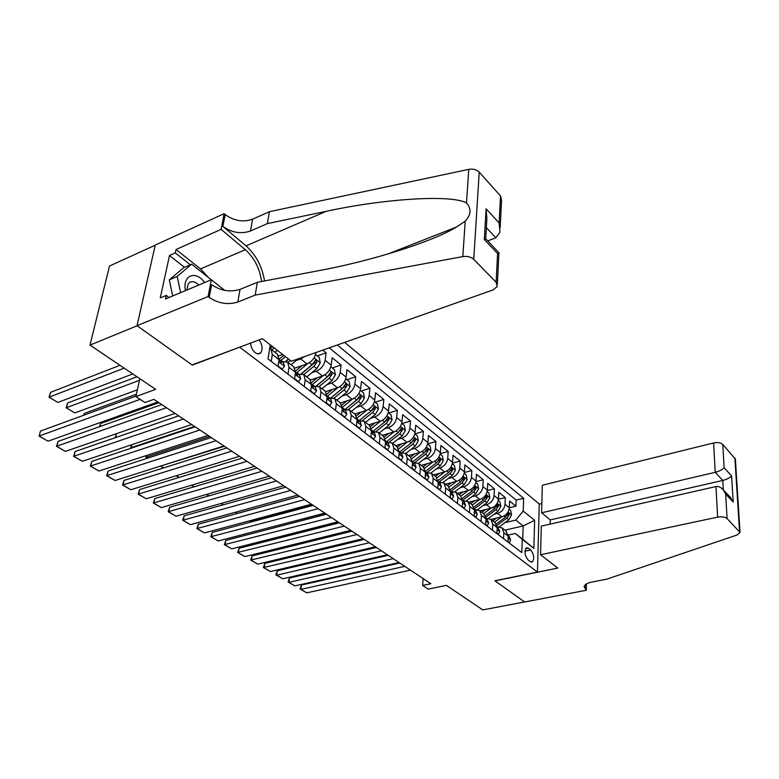 <?xml version="1.0" encoding="UTF-8"?>
<svg xmlns="http://www.w3.org/2000/svg" width="779" height="779" viewBox="0 0 779 779"><rect width="100%" height="100%" fill="white"/><g stroke="black" fill="none" stroke-linecap="round" stroke-linejoin="round"><path stroke-width="1.17" d="M250.614 343.081C250.926 347.113 252.464 350.297 255.23 352.663C257.411 354.202 259.251 354.241 260.751 352.77C263 349.128 262.445 344.844 259.086 339.926M155.235 245.19L109.508 266.019L90.004 345.097L137.143 325.768L192.325 365.108L239.961 347.054M239.903 347.385L537.471 572.078L539.253 504.003L344.659 342.39M537.471 572.078L494.879 580.764L524.598 601.953L482.776 609.899L446.386 585.36L428.226 589.119L422.646 585.438L430.875 583.714L153.901 399.354L145.001 402.558L135.916 396.569L155.644 389.354L90.004 345.097M490.984 519.369L501.9 516.798C506.233 515.328 508.706 512.3 509.32 507.733L509.593 501.033L515.951 506.175L509.32 507.762M494.1 514.218L497.557 513.39C501.91 511.91 504.393 508.872 505.016 504.286L505.298 497.567L498.472 499.242M505.298 497.567L498.784 492.309L498.482 499.057C497.849 503.662 495.337 506.72 490.974 508.229L480.01 510.878M468.773 502.192L479.806 499.456C484.197 497.917 486.729 494.831 487.401 490.176L487.732 483.379L494.392 488.764L487.372 490.527M457.283 493.302L468.374 490.488C472.795 488.91 475.356 485.784 476.047 481.101L476.427 474.255L483.243 479.757L476.008 481.617M445.52 484.207L456.669 481.305C461.119 479.689 463.709 476.524 464.44 471.801L464.859 464.907L471.831 470.535L464.362 472.512M433.475 474.898L444.692 471.908C449.171 470.253 451.781 467.04 452.541 462.278L453.008 455.335L460.146 461.1L452.433 463.184M421.147 465.365L432.423 462.278C436.922 460.584 439.57 457.331 440.369 452.531L440.875 445.53L448.188 451.44L440.213 453.651M408.517 455.598L419.852 452.414C424.38 450.671 427.067 447.389 427.885 442.55L428.44 435.49L435.938 441.547L427.681 443.894M395.576 445.588L406.969 442.306C411.526 440.524 414.243 437.194 415.1 432.316L415.704 425.207L423.387 431.41L414.856 433.893M382.304 435.334L393.765 431.946C398.351 430.115 401.097 426.746 401.993 421.819L402.655 414.662L410.523 421.02L401.954 423.581M368.71 424.818L380.23 421.312C384.845 419.443 387.621 416.025 388.555 411.069L389.266 403.853L397.339 410.367L388.721 413.016M354.766 414.029L366.344 410.416C370.989 408.498 373.793 405.031 374.767 400.026L375.536 392.762L383.813 399.452L375.157 402.178M340.452 402.967L352.089 399.238C356.763 397.261 359.606 393.755 360.628 388.711L361.456 381.389L369.947 388.244L361.242 391.068M325.768 391.623L337.473 387.757C342.166 385.732 345.048 382.177 346.11 377.094L346.996 369.713L355.711 376.754L346.967 379.665M310.587 379.996L322.457 375.975C327.18 373.891 330.092 370.288 331.202 365.156L332.156 357.727L341.105 364.952L332.312 367.961M322.759 350.131L326.109 352.838L317.267 355.945M287.967 374.124L288.98 367.308L287.626 362.118L282.115 361.651M304.248 386.559L305.193 379.792L303.791 374.621L298.279 374.105M320.091 398.644L320.967 391.934L319.526 386.783L314.015 386.218M335.496 410.406L336.324 403.746L334.834 398.614L329.322 398.011M350.492 421.848L351.261 415.246L349.732 410.144L344.23 409.491M365.098 432.997L365.809 426.444L364.241 421.361L358.759 420.67M379.324 443.855L379.977 437.36L378.38 432.296L372.907 431.566M393.181 454.43L393.794 447.983L392.158 442.949L386.696 442.18M406.687 464.742L407.251 458.344L405.586 453.329L400.133 452.531M419.862 474.8L420.378 468.452L418.683 463.466L413.25 462.629M432.705 484.596L433.182 478.306L431.469 473.34L426.035 472.483M445.237 494.168L445.676 487.917L443.933 482.98L438.519 482.094M457.468 503.497L457.867 497.304L456.104 492.396L450.71 491.481M469.416 512.611L469.766 506.467L467.984 501.579L462.668 500.624M481.071 521.511L481.383 515.416L479.582 510.547L474.46 509.534M530.713 549.955L528.396 548.163L526.419 547.793C524.101 551.318 524.647 555.349 528.035 559.887L530.372 561.659L532.291 562.019C534.608 558.533 534.092 554.512 530.713 549.955L524.939 551.201M270.245 344.824L268.005 358.895L521.823 552.613L522.261 539.35L515.309 533.469L508.181 535.076M504.899 530.129L523.167 525.952L515.795 520.109L523.206 511.073L523.634 498.287L337.307 344.99M523.206 511.073L534.647 520.323L533.858 548.367L522.261 539.35M278.716 355.915L282.689 354.494M294.91 368.107L307.033 363.871C311.785 361.738 314.735 358.077 315.894 352.906L315.943 352.546M296.108 360.58L300.743 358.944L307.033 363.871M311.804 372.722L316.332 371.174L322.457 375.975M327.083 384.563L331.513 383.083L337.473 387.757M341.962 396.083L346.285 394.68L352.089 399.238M356.451 407.32L360.687 405.986L366.344 410.416M370.57 418.265L374.718 416.989L380.23 421.312M384.329 428.937L388.39 427.72L393.765 431.946M397.748 439.346L401.73 438.188L406.969 442.306M410.835 449.502L414.74 448.402L419.852 452.414M423.601 459.415L427.428 458.364L432.423 462.278M436.055 469.094L439.823 468.082L444.692 471.908M448.217 478.54L451.917 477.576L456.669 481.305M460.097 487.771L463.729 486.846L468.374 490.488M471.694 496.788L475.268 495.892L479.806 499.456M483.029 505.6L486.534 504.743L490.974 508.229M515.951 506.175L516.175 500.089L329.215 347.853M326.109 352.838L325.125 360.297C323.996 365.448 321.065 369.071 316.332 371.174M341.105 364.952L340.189 372.352C339.108 377.464 336.216 381.038 331.513 383.083M355.711 376.754L354.864 384.096C353.832 389.159 350.969 392.684 346.285 394.68M369.947 388.244L369.158 395.537C368.165 400.562 365.341 404.038 360.687 405.986M383.813 399.452L383.083 406.687C382.129 411.663 379.344 415.1 374.718 416.989M397.339 410.367L396.657 417.554C395.751 422.491 392.996 425.879 388.39 427.72M410.523 421.02L409.9 428.148C409.024 433.046 406.297 436.396 401.73 438.188M423.387 431.41L422.812 438.48C421.975 443.339 419.277 446.649 414.74 448.402M435.938 441.547L435.412 448.568C434.604 453.388 431.946 456.65 427.428 458.364M448.188 451.44L447.711 458.412C446.932 463.184 444.303 466.407 439.823 468.082M460.146 461.1L459.717 468.023C458.977 472.756 456.377 475.94 451.917 477.576M471.831 470.535L471.441 477.4C470.73 482.104 468.16 485.249 463.729 486.846M483.243 479.757L482.892 486.573C482.211 491.237 479.669 494.344 475.268 495.892M494.392 488.764L494.081 495.532C493.428 500.157 490.916 503.224 486.534 504.743M503.585 538.698L503.838 532.69L501.997 527.88L497.197 526.76M507.966 542.038L508.2 536.049L505.883 530.889M496.934 533.625L497.206 527.587L494.908 522.397M485.969 518.239L490.916 519.32L492.737 524.15L492.455 530.207M485.658 525.017L485.96 518.931L483.671 513.712M474.109 516.195L474.45 510.07L472.181 504.821M462.278 507.168L462.658 500.994L460.408 495.726M450.165 497.927L450.583 491.705L448.363 486.408M437.759 488.452L438.217 482.182L436.016 476.855M425.042 478.744L425.538 472.425L423.367 467.079M412.003 468.792L412.539 462.424L410.397 457.049M398.624 458.588L399.218 452.161L397.095 446.766M384.914 448.12L385.547 441.644L383.463 436.221M370.833 437.379L371.525 430.845L369.47 425.402M356.383 426.347L357.123 419.764L355.117 414.301M341.543 415.022L342.341 408.391L340.374 402.899M326.304 403.386L327.161 396.696L325.233 391.194M310.636 391.428L311.561 384.69L309.672 379.169M294.54 379.139L295.523 372.343L293.693 366.802M277.976 366.5L279.028 359.655L277.246 354.094M269.661 348.486L270.995 349.255L272.299 354.474L271.219 361.349M515.309 533.469L522.728 539.234L523.167 525.952L534.647 520.323M504.928 522.631L515.795 520.109M139.831 378.691L135.916 396.569M423.163 578.583L422.646 585.438M516.175 500.089L523.634 498.287M304.706 356.519L300.743 358.944M522.728 539.234L533.858 548.367M507.976 541.59L509.388 542.661L510.605 539.73L509.067 536.419M410.475 570.14L306.76 592.838L300.86 589.382L301.424 585.058L300.042 589.021L300.86 589.382L404.788 566.352M399.793 563.022L301.424 585.058M508.298 537.461L508.19 536.244M306.76 592.838L300.042 589.021M496.593 518.045L492.864 520.82M305.602 552.584L305.475 553.635M501.715 516.837L494.568 522.144M509.135 509.193L510.644 510.401L511.569 514.909L508.814 519.768L499.436 526.701M496.983 525.426L506.788 518.171L509.271 514.724L508.444 513.001L505.503 517.159L496.35 523.936M304.589 553.85L304.949 552.739M172.704 295.962L169.296 279.846L183.854 267.567L191.653 264.178L211.323 279.758M180.601 292.651L177.164 276.457L191.653 264.178M169.296 279.846L177.164 276.457M204.604 282.582C195.948 269.894 182.159 275.26 185.46 290.606M198.791 285.017C194.653 281.092 191.167 280.635 188.323 283.653L186.746 290.07M540.577 554.736L717.625 517.139L715.979 486.554L541.288 526.137L540.577 554.736L557.774 568.086L495.035 580.881L524.647 601.982L586.324 590.258L586.353 583.997M550.149 524.131L550.237 519.905L541.619 512.816L542.311 485.259L713.622 442.959C717.693 442.18 720.741 442.657 722.776 444.4L724.129 467.809L731.608 475.94L733.205 502.027L725.658 494.071L727.089 518.58L740.05 532.417L737.129 534.978L606.734 579.177L591.836 582.059C587.191 583.043 584.62 584.591 584.123 586.704L586.324 590.258M722.776 444.4L735.386 459.113L740.04 532.3M539.253 504.159L541.853 503.546M541.619 512.816L715.21 472.327L713.622 442.959M727.089 518.58C724.986 516.935 721.841 516.458 717.625 517.139M550.237 519.905L722.795 480.439L715.21 472.327C719.299 471.207 722.269 469.708 724.129 467.809M731.608 475.94C729.787 477.848 726.856 479.348 722.795 480.439L723.34 489.913C720.828 487.167 718.374 486.047 715.979 486.554M733.205 502.027L729.777 496.71M725.658 494.071L723.35 489.913L730.916 497.917M487.732 240.886L495.834 237.809L486.359 227.682M255.181 295.105L257.362 282.31L317.754 270.858C368.72 261.608 431.839 242.23 456.436 227.049L465.229 221.148C471.129 214.673 471.548 208.597 466.475 202.92C450.846 194.253 383.151 198.869 326.148 211.352L267.372 223.602L250.478 231.012C240.896 234.236 231.704 232.687 222.891 226.368L225.18 214.546L224.148 213.67L155.264 245.054L137.036 325.69L192.053 364.913L262.367 338.709L291.375 361.232L493.126 289.905L497.236 286.497L496.135 282.251L473.749 259.349C470.983 256.875 467.332 255.96 462.804 256.593L255.181 295.105L237.79 302.057C227.916 305.066 218.383 303.508 209.171 297.403L208.081 296.556L137.036 325.69M267.372 223.602L269.407 211.703L252.591 219.181C243.058 222.443 233.924 220.895 225.18 214.546M209.171 297.403L211.625 284.695C220.759 290.849 230.243 292.398 240.059 289.35L257.362 282.31M496.135 282.251L497.586 253.535L484.314 239.542L486.096 208.811L499.144 222.998L500.517 195.957L479.221 172.149L473.749 259.349M466.475 202.92L468.773 169.364L269.407 211.703M208.081 296.556L211.343 279.758L165.45 299.009L166.219 295.407L169.014 297.51M184.467 267.304L169.491 255.541L160.27 297.909L166.219 295.407M169.491 255.541L175.343 252.932L176.083 249.494L221.109 229.367L224.148 213.67M261.588 281.511C259.787 268.521 254.373 257.917 245.346 249.699L221.109 229.367M211.343 279.758L224.732 290.363M264.568 280.946C262.153 266.574 255.97 254.879 246.037 245.862L222.891 226.368M468.773 169.364C473.106 168.663 476.592 169.588 479.221 172.149M500.517 195.957L501.559 200.398L500.186 227.634M176.083 249.494L200.544 268.911L208.363 277.412M190.31 264.763L175.343 252.932M497.586 253.535L499.057 252.854M484.314 239.542L485.892 238.939L499.076 252.883M486.096 208.811L486.885 218.519L485.707 239.007M499.144 222.998L499.962 232.23L495.834 237.809M496.963 533.167L498.472 534.326L499.738 531.395L498.209 528.055M399.033 562.526L294.9 585.886L288.882 582.361L289.467 578.008L288.074 582.01L288.882 582.361L393.22 558.65M388.224 555.33L289.467 578.008M497.138 529.087L497.206 527.685M294.9 585.886L288.074 582.01M485.677 524.559L487.313 525.806L488.628 522.855L487.099 519.505M387.348 554.745L282.796 578.787L276.642 575.184L277.266 570.803L275.863 574.853L276.642 575.184L381.398 550.792M376.413 547.462L277.266 570.803M485.882 520.46L485.96 518.931L481.383 515.416M282.796 578.787L275.863 574.853M474.129 515.737L475.891 517.081L477.245 514.121L475.735 510.751M375.39 546.79L270.43 571.543L264.159 567.862L264.802 563.451L263.399 567.55L369.314 542.749M364.338 539.428L264.802 563.451M474.362 511.618L474.908 511.053L474.45 509.992M270.43 571.543L263.399 567.55M475.404 517.188L475.891 517.081M462.307 506.71L464.187 508.142L465.599 505.172L464.099 501.793M363.17 538.659L257.81 564.142L251.393 560.383L252.075 555.933L250.663 560.082L356.957 534.521M351.981 531.21L252.075 555.933M462.56 502.543L463.223 502.056L462.668 500.848M257.81 564.142L250.663 560.082M485.687 509.505L481.889 512.339M293.985 544.404L293.819 545.602M490.838 508.259L483.603 513.663M498.287 500.527L499.904 501.822L500.829 506.379L498.044 511.287L488.725 518.21M485.843 517.188L495.97 509.651L498.482 506.175L497.625 504.422L494.655 508.619L485.307 515.581M293.06 545.797L293.722 544.472M474.518 500.77L470.672 503.662M338.213 522.037L282.095 536.322L281.949 537.374M479.698 499.485L472.386 504.987M487.187 491.666L488.92 493.049L489.855 497.645L487.021 502.611L477.761 509.544M474.411 508.794L484.898 500.936L487.45 497.421L486.563 495.648L483.555 499.884L473.973 507.061M281.531 537.481L282.095 536.322M463.096 491.831L459.191 494.782M326.197 514.043L269.846 528.941M468.315 490.507L460.905 496.106M475.833 482.591L477.683 484.071L478.618 488.725L475.745 493.73L466.504 500.693M462.668 500.254L473.574 492.026L476.154 488.462L475.239 486.671L472.201 490.936L462.356 498.375M451.411 482.678L447.438 485.697M456.65 481.315L449.113 487.041M464.206 473.311L466.183 474.888L467.118 479.582L464.216 484.655L454.975 491.656M450.7 491.471L461.986 482.902L464.596 479.299L463.651 477.488L460.584 481.792L450.418 489.514M450.204 497.46L452.209 498.998L453.641 496.096L452.19 492.62M350.677 530.333L244.918 556.586L238.364 552.749L239.075 548.27L237.653 552.457L344.318 526.107M339.352 522.797L239.075 548.27M450.476 493.243L451.129 493.487L451.245 492.854L450.593 491.5M244.918 556.586L237.653 552.457M451.723 499.115L452.209 498.998M439.444 473.301L435.412 476.397M444.721 471.899L437.029 477.79M452.307 463.797L454.41 465.482L455.355 470.234L452.404 475.356L443.134 482.415M312.262 504.763L250.39 521.355L249.426 520.849M439.161 481.938L450.126 473.564L452.765 469.922L451.781 468.082L448.685 472.425L438.158 480.477M249.523 520.82L250.39 521.355M437.788 487.985L439.94 489.621L441.459 486.641L439.989 483.223M337.891 521.823L231.743 548.864L225.043 544.94L225.793 540.431L224.362 544.667L331.387 517.499M326.43 514.198L225.793 540.431M438.1 483.691L438.869 484.051L438.976 483.418L438.226 481.928M231.743 548.864L224.362 544.667M439.453 489.748L439.94 489.621M427.194 463.709L423.094 466.874M432.501 462.259L424.613 468.335M440.116 454.069L442.355 455.851L443.3 460.652L440.31 465.832L431.001 472.98M299.564 496.311L237.478 513.38L235.365 512.27M427.291 472.21L437.973 463.992L440.651 460.311L439.629 458.442L436.493 462.833L425.548 471.266M235.589 512.212L237.478 513.38M425.081 478.277L427.369 480.02L428.908 477.108L427.486 473.593M324.804 513.118L218.276 540.977L211.43 536.965L212.219 532.417L210.778 536.712L318.153 508.687M313.207 505.396L212.219 532.417M425.422 473.895L426.298 474.382L426.415 473.759L425.558 472.142L427.798 473.836M218.276 540.977L210.778 536.712M426.882 480.146L427.369 480.02M414.652 453.875L410.475 457.117M419.978 452.375L411.867 458.675M427.632 444.088L430.008 445.987L430.962 450.846L427.914 456.075L418.537 463.33M415.071 462.298L425.529 454.196L428.236 450.466L427.184 448.577L424.019 453.008L412.568 461.879M221.324 503.4L223.505 504.743M223.417 504.773L221.051 503.477M412.042 468.315L414.477 470.175L416.113 467.186L414.681 463.729M311.415 504.198L204.517 532.904L197.515 528.805L198.333 524.228L196.892 528.571L304.599 499.67M299.662 496.379L198.333 524.228M412.422 463.836L413.425 464.469L413.532 463.846L412.558 462.113L414.993 463.972M204.517 532.904L196.892 528.571M413.99 470.312L414.477 470.175M401.798 443.796L397.553 447.117M407.154 442.248L398.76 448.811M414.827 433.874L417.359 435.889L418.313 440.787L415.226 446.085L405.752 453.466M402.5 452.171L412.782 444.157L415.519 440.378L414.428 438.47L411.224 442.93L399.53 452.063M206.727 494.373L209.103 495.843M208.899 495.902L206.445 494.461M398.673 458.11L401.273 460.087L402.967 457.088L401.545 453.621M297.705 495.074L190.446 524.666L183.289 520.469L184.146 515.854L182.695 520.255L290.723 490.429M285.805 487.157L184.146 515.854M399.091 453.495L400.221 454.303L400.338 453.699L399.238 451.839M190.446 524.666L182.695 520.255M400.776 460.223L401.273 460.087M388.624 433.465L384.251 436.902M394.018 431.868L385.284 438.743M401.711 423.396L404.389 425.529L405.353 430.495L402.217 435.841L392.665 443.339M389.568 441.839L399.705 433.864L402.49 430.047L401.351 428.109L398.118 432.618L386.316 441.897M191.78 485.142L194.351 486.729M194.068 486.817L191.498 485.229M384.962 447.633L387.718 449.746L389.481 446.727L388.078 443.251M283.663 485.726L176.054 516.224L168.741 511.939L169.637 507.285L168.176 511.745L276.506 480.964M271.608 477.712L169.637 507.285M385.43 442.871L386.676 443.884L386.793 443.28L385.576 441.313M176.054 516.224L168.176 511.745M387.221 449.882L387.718 449.746M375.118 422.87L370.58 426.473M380.541 421.215L371.417 428.45M388.263 412.646L391.097 414.915L392.061 419.93L388.877 425.344L379.246 432.958M376.267 431.264L386.306 423.318L389.12 419.453L387.942 417.486L384.68 422.033L372.771 431.459M389.12 419.453L386.423 420.271L385.459 421.332M176.473 475.687L179.258 477.4M178.975 477.488L176.19 475.765M370.882 436.883L373.823 439.122L375.644 436.113L374.271 432.618M269.271 476.154L161.341 507.606L153.852 503.215L154.787 498.531L153.327 503.039L261.948 471.276M257.07 468.023L154.787 498.531M371.408 431.956L372.79 433.182L372.898 432.598L371.554 430.524M161.341 507.606L153.327 503.039M373.316 439.268L373.823 439.122M361.261 412.003L356.49 415.82M161.341 465.823L224.371 446.27M366.724 410.29L357.142 417.963M374.465 401.623L377.464 404.028L378.438 409.102L375.205 414.574L365.478 422.315M362.595 420.456L372.566 412.49L375.42 408.576L374.183 406.599L370.892 411.176L359.168 420.543L357.181 419.014M375.42 408.576L372.703 409.423L371.125 410.981M163.512 467.936L160.708 466.202L163.794 467.848M356.441 425.85L359.547 428.226L361.446 425.207L360.093 421.702M254.529 466.339L146.277 498.774L138.613 494.285L139.597 489.563L138.126 494.139L247.021 461.343M242.162 458.11L139.597 489.563M357.016 420.709L358.535 422.208L358.652 421.634L357.152 419.472M146.277 498.774L138.126 494.139M359.051 428.382L359.547 428.226M347.054 400.854L341.991 404.944M146.705 455.423L146.355 457.078L209.648 436.464M352.556 399.072L342.409 407.261M360.307 390.318L363.481 392.859L364.455 397.991L361.174 403.522L351.368 411.4M348.525 409.394L358.467 401.389L361.359 397.426L358.632 398.303L345.525 409.15M361.359 397.426L360.073 395.42L356.753 400.046L345.418 409.17M147.669 458.149L145.848 457.03L147.952 458.062M145.848 457.03L146.15 455.598M341.601 414.525L344.902 417.047L346.879 414.019L345.545 410.504M239.416 456.28L130.862 489.738L123.024 485.142L124.056 480.39L122.566 485.015L231.723 451.158M226.893 447.944L124.056 480.39M342.254 409.121L343.909 410.942L344.016 410.377L342.371 408.128M130.862 489.738L122.566 485.015M344.406 417.203L344.902 417.047M332.487 389.403L327.024 393.843M131.758 444.712L131.115 447.662L194.565 426.425M338.018 387.562L327.199 396.355M345.779 378.711L349.138 381.398L350.112 386.588L346.772 392.188L336.879 400.202M334.045 398.069L343.997 390.006L346.928 385.985L345.594 383.95L342.234 388.614L331.202 397.572M346.928 385.985L344.182 386.89L331.416 397.553M131.437 448.129L130.648 447.633L131.719 448.032M130.648 447.633L131.427 444.819M326.372 402.889L329.868 405.557L331.912 402.529L330.608 398.994M223.924 445.968L115.088 480.497L107.054 475.784L108.135 470.993L106.635 475.687L216.026 440.71M211.226 437.516L108.135 470.993M327.102 397.163L328.981 398.819L327.18 396.501M115.088 480.497L106.635 475.687M329.361 405.723L329.868 405.557M317.52 377.649L311.581 382.518M116.499 433.669L115.623 437.564M323.1 375.731L312.077 384.768M330.851 366.792L334.405 369.636L335.389 374.884L332 380.551L322.009 388.702M319.147 386.481L329.147 378.302L332.117 374.241L330.724 372.177L327.336 376.88L316.527 385.722M332.117 374.241L329.361 375.166L316.819 385.732M115.156 437.73L116.451 433.689M310.704 390.922L314.414 393.755L316.547 390.727L315.271 387.182M208.032 435.383L98.933 471.022L90.705 466.202L91.825 461.372L90.325 466.124L199.93 429.989M195.159 426.814L91.825 461.372M311.522 384.933L313.548 386.949L311.571 384.563M98.933 471.022L90.325 466.124M313.908 393.921L314.414 393.755M302.155 365.575L295.621 370.97M158.916 402.694L100.647 423.494L99.936 426.532M307.783 363.569L296.614 372.81M315.524 354.552L319.283 357.551L320.266 362.868L316.819 368.603L306.741 376.9M310.139 379.519L303.791 374.621L313.888 366.296L316.897 362.177L315.446 360.093L312.028 364.835L301.405 373.608M316.897 362.177L314.132 363.141L301.755 373.647M99.517 426.688L100.647 423.494M294.608 378.633L298.532 381.632L300.743 378.604L299.506 375.04M191.722 424.526L82.379 461.324L73.956 456.387L75.125 451.518L73.615 456.338L183.406 418.995M178.673 415.85L75.125 451.518M295.553 372.323L296.76 372.927L297.588 375.274L295.514 372.42M82.379 461.324L73.615 456.338M298.026 381.807L298.532 381.632M283.78 355.331L279.086 359.187M136.422 394.232L84.346 413.357L83.908 415.158M285.426 356.607L280.693 360.55M298.25 358.798L291.064 364.767M288.473 358.973L285.796 361.203M288.035 362.43L290.392 360.463M288.746 359.187L286.205 361.31M83.665 415.256L84.346 413.357M278.054 365.984L282.212 369.158L284.51 366.13L283.303 362.566M174.983 413.386L65.426 451.382L56.789 446.318L58.016 441.42L56.497 446.299L166.443 407.709M161.75 404.583L58.016 441.42M279.038 359.586L281.277 362.712L280.469 360.385L279.125 359.762M65.426 451.382L56.497 446.299M281.696 369.343L282.212 369.158M136.977 376.763L67.646 402.977L66.458 407.709L139.48 380.308M277.324 350.316L274.948 352.312M137.396 389.792L74.881 412.909L66.147 407.797L67.646 402.977M272.241 346.373L269.709 348.505M271.832 349.907L274.208 347.901M272.582 346.636L270.147 348.68M66.147 407.797L74.881 412.909M157.796 401.954L48.045 441.196L39.193 436.006L40.479 431.069L39.193 436.006L140.132 399.345M136.023 396.083L40.479 431.069M260.751 352.77L257.849 353.832M48.045 441.196L38.95 436.016M119.966 365.302L50.538 392.343L49.301 397.105L124.192 368.146M132.771 373.93L57.938 402.441L49.038 397.232L50.538 392.343M49.038 397.232L57.938 402.441M497.557 513.39L501.9 516.798M505.016 504.286L509.32 507.733M325.125 360.297L331.202 365.156M340.189 372.352L346.11 377.094M354.864 384.096L360.628 388.711M369.158 395.537L374.767 400.026M383.083 406.687L388.555 411.069M396.657 417.554L401.993 421.819M409.9 428.148L415.1 432.316M422.812 438.48L427.885 442.55M435.412 448.568L440.369 452.531M447.711 458.412L452.541 462.278M459.717 468.023L464.44 471.801M471.441 477.4L476.047 481.101M482.892 486.573L487.401 490.176M494.081 495.532L498.482 499.057M503.838 532.69L508.2 536.049M492.737 524.15L497.206 527.587M469.766 506.467L474.45 510.07M457.867 497.304L462.658 500.994M445.676 487.917L450.583 491.705M433.182 478.306L438.217 482.182M420.378 468.452L425.538 472.425M407.251 458.344L412.539 462.424M393.794 447.983L399.218 452.161M379.977 437.36L385.547 441.644M365.809 426.444L371.525 430.845M351.261 415.246L357.123 419.764M336.324 403.746L342.341 408.391M320.967 391.934L327.161 396.696M305.193 379.792L311.561 384.69M288.98 367.308L295.523 372.343M272.299 354.474L279.028 359.655M525.513 548.786L528.396 548.163M508.122 537.919L510.576 539.808M511.54 514.792L508.025 511.998M505.503 517.159L504.003 515.98M508.814 519.768L506.788 518.171M507.295 515.192L509.271 514.724M739.524 531.307L734.87 457.925M585.818 584.357L585.789 589.849M250.478 231.012L252.591 219.181M240.059 289.35L237.79 302.057M462.804 256.593L465.229 221.148M326.148 211.352L246.037 245.862M200.544 268.911L245.346 249.699M497.129 529.477L499.709 531.463M485.862 520.83L488.589 522.923M474.343 511.988L477.215 514.189M474.382 511.18L474.908 511.053M462.541 502.922L465.569 505.25M462.58 502.212L463.223 502.056M500.809 506.262L497.158 503.361M494.655 508.619L493.097 507.392M498.044 511.287L495.97 509.651M496.447 506.662L498.482 506.175M489.825 497.538L486.038 494.519M483.555 499.884L481.938 498.609M487.021 502.611L484.898 500.936M485.346 497.937L487.45 497.421M478.598 488.608L474.664 485.483M472.201 490.936L470.516 489.611M475.745 493.73L473.574 492.026M473.983 489.017L476.154 488.462M467.098 479.465L463.018 476.222M460.584 481.792L458.831 480.419M464.216 484.655L461.986 482.902M462.356 479.883L464.596 479.299M450.457 493.652L453.641 496.096M450.496 493.039L451.245 492.854M455.326 470.107L451.09 466.748M448.685 472.425L446.864 470.993M452.404 475.356L450.126 473.564M450.447 470.535L452.765 469.922M438.071 484.139L441.42 486.709M438.11 483.642L438.976 483.418M443.28 460.535L438.879 457.039M436.493 462.833L434.614 461.343M440.31 465.832L437.973 463.992M438.246 460.964L440.651 460.311M425.383 474.401L428.908 477.108M425.5 474.002L426.415 473.759M430.933 450.72L426.366 447.097M424.019 453.008L422.052 451.46M427.914 456.075L425.529 454.196M425.753 451.168L428.236 450.466M412.373 464.411L416.074 467.254M412.597 464.109L413.532 463.846M418.284 440.671L413.552 436.902M399.802 451.859L399.247 451.431M411.224 442.93L409.189 441.323M415.226 446.085L412.782 444.157M412.948 441.128L415.519 440.378M399.033 454.167L402.928 457.156M399.384 453.962L400.338 453.699M405.323 430.368L400.406 426.454M386.588 441.683L385.586 440.904M398.118 432.618L395.995 430.943M402.217 435.841L399.705 433.864M399.812 430.836L402.49 430.047M385.352 443.67L389.432 446.805M385.829 443.563L386.793 443.28M392.041 419.803L386.929 415.743M373.053 431.245L371.573 430.105M384.68 422.033L382.47 420.29M388.877 425.344L386.306 423.318M371.31 432.89L375.605 436.182M371.924 432.89L372.898 432.598M378.409 408.975L373.102 404.749M370.892 411.176L368.603 409.374M375.205 414.574L372.566 412.49M356.889 421.819L361.407 425.285M357.658 421.936L358.652 421.634M364.436 397.865L358.915 393.473M344.639 409.355L342.4 407.631M356.753 400.046L354.367 398.166M361.174 403.522L358.467 401.389M342.098 410.465L346.83 414.097M343.013 410.699L344.016 410.377M350.083 386.462L344.357 381.905M329.741 397.874L327.472 396.131M342.234 388.614L339.751 386.666M346.772 392.188L343.997 390.006M326.888 398.79L331.864 402.607M327.969 399.15L328.981 398.819M335.359 374.757L329.4 370.015M314.424 386.082L312.389 384.505M327.336 376.88L324.755 374.855M332 380.551L329.147 378.302M311.269 386.793L316.488 390.805M312.525 387.29L313.548 386.949M320.237 362.741L314.044 357.814M298.698 373.959L296.896 372.576M312.028 364.835L309.341 362.722M316.819 368.603L313.888 366.296M295.212 374.475L300.694 378.672M296.643 375.108L297.685 374.748M282.524 361.505L280.985 360.317M278.697 361.797L284.452 366.208M280.333 362.576L281.375 362.206M501.997 527.88L506.35 531.249M490.916 519.32L495.376 522.767M479.582 510.547L484.149 514.082M467.984 501.579L472.658 505.191M456.104 492.396L460.886 496.096M443.933 482.98L448.831 486.778M431.469 473.34L436.483 477.225M418.683 463.466L423.834 467.439M405.586 453.329L410.864 457.419M392.158 442.949L397.572 447.136M378.38 432.296L383.93 436.591M364.241 421.361L369.937 425.772M349.732 410.144L355.584 414.662M334.834 398.614L340.842 403.259M319.526 386.783L325.69 391.555M287.626 362.118L294.15 367.162M270.995 349.255L277.704 354.445M531.58 562.165L532.291 562.019M509.378 536.653L508.21 535.757M456.436 227.049L387.65 254.1M497.353 284.277L498.92 252.961M498.521 528.298L497.216 527.286M487.411 519.739L485.969 518.629M476.047 510.985L474.46 509.768M464.411 502.027L462.668 500.693M452.502 492.854L450.603 491.393M440.301 483.457L438.226 481.87M401.857 453.855L399.325 451.908M388.39 443.485L385.79 441.489M374.572 432.851L371.914 430.797M360.404 421.936L357.668 419.832M345.857 410.737L343.042 408.576M330.919 399.228L328.037 397.008M315.573 387.416L312.613 385.138M299.808 375.274L296.76 372.927M283.595 362.79L280.469 360.385"/></g></svg>
